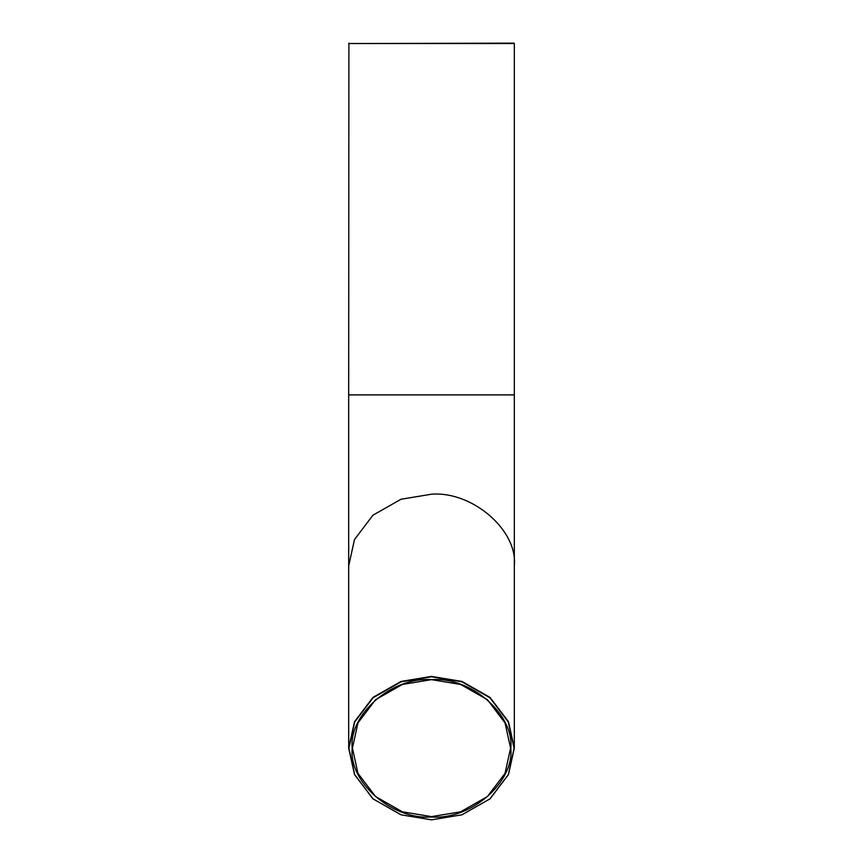 <?xml version="1.0" encoding="UTF-8"?>
<svg xmlns="http://www.w3.org/2000/svg" width="863" height="863" viewBox="0 0 863 863"><rect width="100%" height="100%" fill="white"/><g stroke="black" fill="none" stroke-linecap="round" stroke-linejoin="round"><path stroke-width="1.29" d="M514.1 43.15L348.684 43.528L514.316 43.528L514.316 394.898L348.684 394.898L348.9 43.15M510.799 748.318C514.348 714.337 470.734 676.57 431.5 679.645C392.266 676.57 348.652 714.337 352.201 748.318C348.652 782.299 392.266 820.066 431.5 816.991C470.734 820.066 514.348 782.299 510.799 748.318M510.583 748.135L505.038 773.345L487.422 796.56L460.615 811.813L431.5 816.625L402.385 811.813L375.578 796.56L357.962 773.345L352.417 748.135L357.962 722.924L375.578 699.699L402.385 684.445L431.5 679.645L460.615 684.445L487.422 699.699L505.038 722.924L510.583 748.135M514.1 748.318L508.296 774.65L489.904 798.901L461.899 814.823L431.5 819.85L401.101 814.823L373.096 798.901L354.704 774.65L348.9 748.318L354.704 721.986L373.096 697.736L401.101 681.813L431.5 676.786L461.899 681.813L489.904 697.736L508.296 721.986L514.1 748.318M514.316 748.135L508.501 721.738L490.055 697.423L461.985 681.446L431.5 676.409L401.015 681.446L372.945 697.423L354.499 721.738L348.684 748.135L354.499 774.532L372.945 798.847L401.015 814.812L431.5 819.85L461.985 814.812L490.055 798.847L508.501 774.532L514.316 748.135L514.316 394.898M348.684 748.135L348.684 565.923L354.499 539.526L372.945 515.211L401.015 499.246L431.5 494.208C472.471 491.004 518.016 530.443 514.316 565.923M348.684 565.923L348.684 394.898"/></g></svg>
